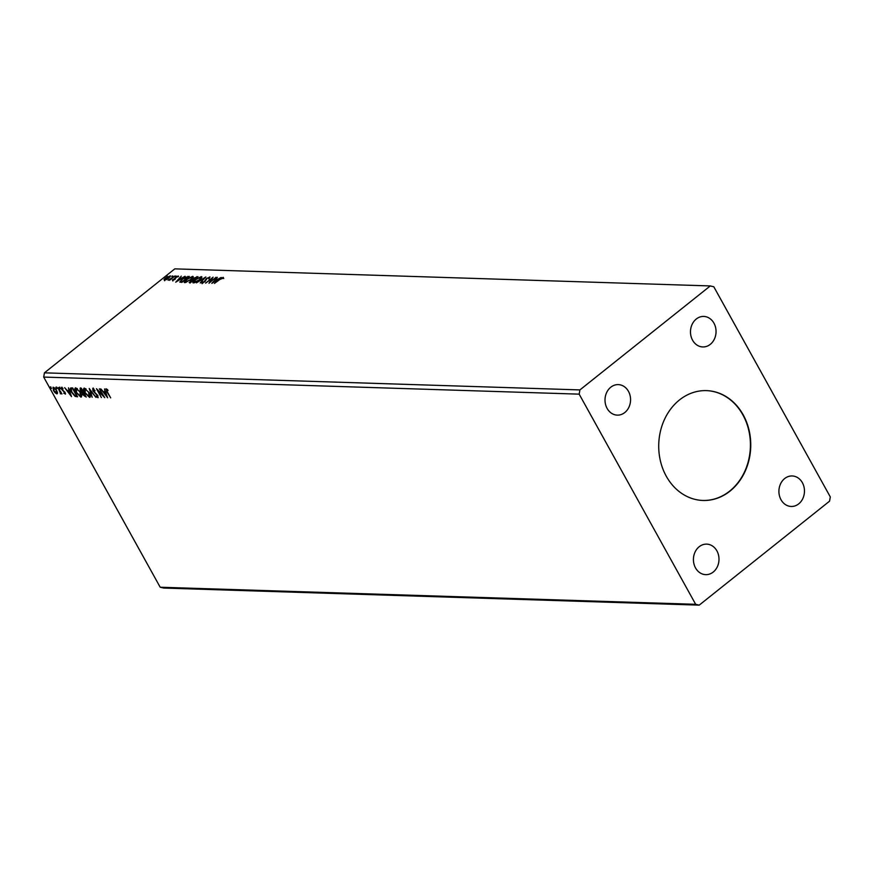 <?xml version="1.0" encoding="UTF-8"?>
<svg xmlns="http://www.w3.org/2000/svg" width="874" height="874" viewBox="0 0 874 874"><rect width="100%" height="100%" fill="white"/><g stroke="black" fill="none" stroke-linecap="round" stroke-linejoin="round"><path stroke-width="1.31" d="M679.469 399.964A54.953 46.016 91.8 0 0 660.405 460.882A54.953 46.016 91.8 0 0 702.98 500.463A54.953 46.016 91.8 0 0 729.998 491.122A54.953 46.016 91.8 0 0 749.073 430.205A54.953 46.016 91.8 0 0 706.487 390.623A54.953 46.016 91.8 0 0 679.469 399.964M702.816 500.452A54.953 46.016 91.8 0 0 729.67 491.112A54.953 46.016 91.8 0 0 748.756 430.292A54.953 46.016 91.8 0 0 706.323 390.612M696.25 319.032A15.262 12.782 91.8 0 0 690.952 335.955A15.262 12.782 91.8 0 0 702.783 346.945A15.262 12.782 91.8 0 0 710.289 344.356A15.262 12.782 91.8 0 0 715.577 327.433A15.262 12.782 91.8 0 0 703.756 316.432A15.262 12.782 91.8 0 0 696.25 319.032M699.189 546.731A15.262 12.782 91.8 0 0 693.89 563.654A15.262 12.782 91.8 0 0 705.722 574.644A15.262 12.782 91.8 0 0 713.228 572.055A15.262 12.782 91.8 0 0 718.526 555.132A15.262 12.782 91.8 0 0 706.695 544.131A15.262 12.782 91.8 0 0 699.189 546.731M784.666 478.548A15.262 12.782 91.8 0 0 779.379 495.471A15.262 12.782 91.8 0 0 791.199 506.461A15.262 12.782 91.8 0 0 798.705 503.872A15.262 12.782 91.8 0 0 804.004 486.949A15.262 12.782 91.8 0 0 792.172 475.959A15.262 12.782 91.8 0 0 784.666 478.548M610.773 387.215A15.262 12.782 91.8 0 0 605.474 404.138A15.262 12.782 91.8 0 0 617.295 415.128A15.262 12.782 91.8 0 0 624.801 412.528A15.262 12.782 91.8 0 0 630.099 395.616A15.262 12.782 91.8 0 0 618.268 384.615A15.262 12.782 91.8 0 0 610.773 387.215M99.396 388.799L104.749 397.67L98.172 390.973L101.384 397.561L96.468 388.701L103.045 395.387L99.396 388.799M89.214 388.471L95.998 397.397L90.361 390.612L92.174 397.277L89.214 388.471M81.348 388.22L86.264 397.08L82.877 394.819L82.375 392.95L80.2 390.656L80.179 388.187L81.348 388.22M71.307 387.903L72.673 387.947L77.578 396.807L75.131 396.414L71.471 392.153C69.986 389.586 69.931 388.176 71.307 387.903L70.532 388.089M57.553 392.885L56.93 393.912L55.128 392.808L53.423 390.492L53.216 387.215L56.712 390.602L57.356 393.573L55.565 392.47M60.426 393.245L57.924 387.477L61.956 393.966L60.983 392.994L60.328 393.803L60.59 393.114M61.289 392.754L61.06 393.824M65.474 393.912L63.758 393.224L64.665 393.376L64.621 392.524L61.595 389.312L61.497 387.477L62.906 388.384L62.983 388.974L61.988 388.274L62.021 389.301L65.047 392.502L65.364 394.119M64.665 393.376L64.916 392.284M62.415 387.936L62.021 389.301M107.546 389.498L106.759 389.706L107.393 391.967L110.67 397.867L106.901 391.858L106.246 388.788L108.07 390.525L106.967 389.531M105.951 388.875L106.53 389.99M43.7 377.076L160.193 587.23L163.733 588.06L699.211 605.136L829.568 501.163L830.3 496.924L713.807 286.77L710.267 285.94L579.91 389.913L44.432 372.837L43.7 377.076L579.178 394.152L695.671 604.316L160.193 587.23M71.515 396.61L64.654 387.685L67.32 390.569L68.959 390.612L68.478 387.816L71.515 396.61M60.142 388.154L60.175 388.886L59.388 388.132L59.356 387.411L60.317 388.777M60.601 388.548L59.356 387.411M51.085 387.87L51.118 388.591L50.331 387.848L50.299 387.116L51.26 388.482M51.544 388.253L50.299 387.116M56.701 388.045L56.734 388.777L55.947 388.023L55.914 387.302L56.876 388.668M57.16 388.438L55.914 387.302M80.495 392.513C81.927 395.037 82.058 396.577 80.878 397.135L76.027 392.404C74.596 389.88 74.476 388.351 75.677 387.816L80.495 392.513M81.38 396.993L79.545 395.944M89.17 392.787C90.612 395.31 90.743 396.862 89.563 397.408L84.712 392.688C83.281 390.154 83.161 388.624 84.363 388.1L89.17 392.787M90.066 397.266L88.219 396.217M93.911 388.963L93.343 390.744L97.822 395.649L97.921 397.681L95.965 396.141L97.418 396.774L97.385 395.671L92.884 390.722L92.786 388.362L95.058 390.776L93.431 389.192M98.183 397.604L97.298 396.752M97.418 396.774L97.691 395.43M107.6 397.768L100.739 388.843L103.405 391.716L105.044 391.771L104.552 388.963L107.6 397.768M172.451 276.315L171.708 276.293L172.79 275.955M175.893 276.424L175.15 276.403L176.231 276.064M175.75 282.182L181.289 276.162L179.978 278.107L181.617 278.161L185.102 276.282L175.75 282.182M184.796 282.63C183.715 282.215 184.261 281.144 186.457 279.429L192.63 276.359C193.678 276.785 193.132 277.845 190.98 279.538L184.196 282.389M192.029 276.982L193.209 276.599M211.836 283.34L217.364 277.309L216.064 279.254L217.702 279.309L221.188 277.429L211.836 283.34M209.465 278.107L209.738 276.905L209.41 278.249L208.668 278.544L209.006 277.517L206.919 278.5L204.625 281.821L201.839 283.176L201.981 282.127L204.145 281.832L206.483 278.478L210.055 277.036M208.668 278.544L209.006 277.517M201.839 283.176L201.981 282.127L202.473 282.542M202.79 281.778L202.812 282.925M193.482 282.914C192.4 282.488 192.946 281.428 195.131 279.702L201.315 276.632C202.364 277.058 201.818 278.118 199.665 279.822L192.881 282.663M200.714 277.266L201.894 276.872M166.836 276.129L166.093 276.108L167.174 275.78M710.267 285.94L174.789 268.864L44.432 372.837M189.68 282.63L190.182 281.111L193.318 278.303L197.983 276.687L190.499 282.652L189.134 282.466M205.838 276.938L200.233 282.968L204.003 278.38L196.41 282.848L205.838 276.938M219.877 279.462L214.458 283.416L219.505 279.396L223.198 277.331L223.438 278.063L219.877 279.462M222.815 278.402L223.198 277.331L223.438 278.063M216.02 277.266L208.995 283.242L211.65 278.708L205.619 283.143L213.103 277.167L210.459 281.701L216.162 277.528M179.815 282.094L182.065 279.21L189.297 276.413L181.814 282.378L179.782 282.04M172.549 280.488L175.761 277.211L178.285 275.987L178.471 276.599L176.242 277.2L174.844 279.374L172.549 280.488L172.462 279.844L173.194 280.128M173.194 279.483L173.369 280.281M174.997 275.955L169.534 280.314L169.895 279.658L168.059 280.193L174.997 275.955M169.589 276.326L170.288 276.228L168.835 278.019L166.464 279.549L164.345 280.226L164.039 279.472L165.547 277.91L170.452 275.889M164.345 280.226L164.039 279.472L164.716 279.451M579.91 389.913L579.178 394.152M695.671 604.316L699.211 605.136M189.953 283.132L190.466 281.614M192.608 280.357L193.591 278.806M196.344 277.276L196.814 276.654M193.307 279.724L194.039 280.008M193.362 280.379L190.641 281.111L190.674 282.521M190.641 281.111L190.816 282.029L193.22 280.117M193.755 279.494L196.77 277.287L193.766 278.314L193.132 279.407L193.973 279.888M193.132 282.859L193.777 281.734M199.348 280.062L200.561 277.244L195.579 279.724L193.788 282.105L194.345 282.783M194.476 282.75L199.206 279.811M201.282 277.943L200.561 277.244M208.952 279.046L209.279 278.03L208.952 279.046M202.123 283.679L202.265 282.641M203.074 282.28L202.899 283.067M205.128 281.559L205.04 280.434M205.314 280.947L206.756 278.992M223.471 277.845L223.711 278.566M217.44 279.8L216.064 279.254M215.485 279.877L213.606 281.898L216.741 279.909L215.485 279.877M209.946 282.488L211.65 278.708M211.781 278.948L212.448 278.424M184.447 282.575L185.102 281.461M190.674 279.789L191.876 276.971L186.905 279.44L185.102 281.821L185.659 282.51M185.791 282.466L190.532 279.527M192.608 277.659L191.876 276.971M187.123 276.992L188.227 276.872L187.943 276.37M180.044 282.236L180.689 281.22M180.962 281.898L182.12 282.247M182.142 281.756L188.085 277.014L186.206 277.113L182.502 279.221L180.754 281.537L182.284 282.007M181.355 278.642L179.978 278.107M179.41 278.719L177.52 280.74L180.656 278.762L179.41 278.719M172.833 281.002L172.746 280.346M175.029 279.494L175.062 277.888M175.346 278.402L176.045 277.714M177.859 276.643L178.536 276.49M164.629 280.74L164.323 279.975M169.949 276.992L169.338 276.25L166.005 277.921L165.022 279.691L168.398 277.998L169.338 276.25M71.002 395.135L70.423 394.371M68.15 391.377L67.538 390.569M69.636 391.181L68.019 391.476L70.291 394.48L69.275 391.519L68.019 391.476M65.561 393.835L64.184 392.885M65.091 393.038L65.047 392.186L64.818 393.256M62.021 388.974L61.934 387.138M59.814 387.794L59.782 387.073M61.224 393.693L60.328 393.803M60.852 392.907L60.721 391.53M50.758 387.51L50.725 386.778M53.216 388.744L53.063 387.226M54.374 387.728L53.806 387.75M56.919 392.776L57.334 391.967M54.09 387.663L53.871 390.503L56.493 393.125L57.192 392.699M56.559 390.339L53.664 388.012M56.493 393.125L56.264 390.58M56.373 387.685L56.34 386.953M77.382 396.446L75.131 396.414M75.557 396.075L74.716 395.485M71.013 389.913L70.783 387.958M72.968 388.493L71.231 388.963M72.662 388.482L71.198 388.985L71.919 392.164L74.902 395.583L76.628 395.878L72.728 388.843L71.165 389.006L72.662 388.482M75.546 390.077L75.393 387.848M77.349 388.613L76.027 388.733M80.921 395.878L81.402 394.524M76.628 388.384L76.475 392.426L80.353 396.228L81.173 395.769M80.353 392.251L76.202 388.515M80.353 396.228L80.047 392.502M86.067 396.72L84.505 396.075M83.303 394.48L82.375 392.95M80.626 390.317L80.616 387.848M81.653 388.766L80.703 389.105M84.046 393.071L83.358 393.311M83.467 393.071L83.314 394.819L85.313 396.162L83.74 393.322M81.315 388.755L80.648 390.667L83.238 392.415L81.402 389.116L80.386 389.192L80.823 388.854M84.232 390.35L84.079 388.122M86.034 388.886L84.712 389.017M89.607 396.151L90.088 394.797M85.313 388.668L85.16 392.699L89.039 396.501L89.858 396.042M89.028 392.535L84.887 388.788M89.039 396.501L88.733 392.776M90.404 390.569L90.077 389.607M97.855 396.425L97.822 395.321L97.659 396.577M93.31 390.383L93.212 388.023M103.864 396.064L103.132 395.321M98.292 390.875L97.779 389.957M107.087 396.283L106.508 395.518M104.225 392.524L103.613 391.727M105.721 392.328L104.093 392.634L106.377 395.627L105.35 392.666L104.093 392.634"/></g></svg>
